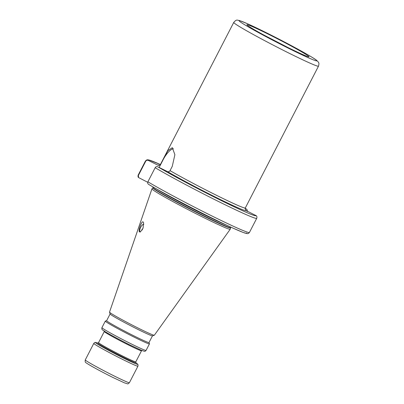 <?xml version="1.0" encoding="UTF-8"?>
<svg xmlns="http://www.w3.org/2000/svg" width="404" height="404" viewBox="0 0 404 404"><rect width="100%" height="100%" fill="white"/><g stroke="black" fill="none" stroke-linecap="round" stroke-linejoin="round"><path stroke-width="0.61" d="M256.722 218.332C257.096 217.155 256.969 216.312 256.353 215.797L246.162 210.56L245.092 208.833L245.304 207.969A47.682 2.081 -152.7 0 1 217.084 195.592A47.682 2.081 27.3 0 1 170.044 170.639C169.412 171.649 168.518 171.947 167.372 171.533L157.797 166.791C156.691 166.377 155.813 166.68 155.166 167.7L147.884 181.81C147.43 182.926 147.697 183.795 148.697 184.431L148.571 184.36C167.009 195.435 212.484 218.983 233.8 228.492L243.334 232.522L247.167 233.608C247.859 233.83 248.617 233.441 249.44 232.441L256.722 218.332A62.585 2.732 -152.7 0 1 216.923 200.712A62.585 2.732 -152.7 0 1 155.166 167.7M247.051 211.55C247.506 210.439 247.238 209.565 246.238 208.934A60.595 2.641 27.3 0 0 245.167 208.297L246.364 208.999L245.142 208.388M147.713 182.275L138.582 177.568L138.385 175.442L145.667 161.332C146.314 160.312 147.192 160.009 148.303 160.423L157.873 165.165C159.024 165.579 159.913 165.281 160.55 164.271L167.923 150.631L172.316 147.662L174.887 154.676L172.276 166.322L170.044 170.639M149.02 342.526L149.44 343.829A24.836 1.086 -152.7 0 1 149.44 343.885A24.836 1.086 -152.7 0 1 134.744 337.436A24.836 1.086 27.3 0 1 105.303 321.104A24.836 1.086 27.3 0 1 105.343 321.074L106.651 320.655M110.1 313.974L106.641 320.675A23.841 1.04 27.3 0 0 134.901 336.36A23.841 1.04 -152.7 0 0 149.01 342.547L152.47 335.84M154.278 335.269L152.439 335.85A23.841 1.04 -152.7 0 1 138.375 329.634A23.841 1.04 27.3 0 1 110.11 314.004L109.519 312.166A25.21 1.101 27.3 0 0 139.405 328.694A25.21 1.101 -152.7 0 0 154.278 335.269A25.21 1.101 -152.7 0 0 154.318 335.244L230.224 229.235A44.041 1.919 -152.7 0 1 204.166 217.796A44.041 1.919 27.3 0 1 151.954 188.84A44.041 1.919 27.3 0 1 151.975 188.809L152.899 187.794A43.682 1.904 27.3 0 0 204.671 216.544A43.682 1.904 -152.7 0 0 230.532 227.861L230.24 229.204A44.041 1.919 -152.7 0 1 230.224 229.235M151.954 188.84L109.519 312.12A25.21 1.101 27.3 0 0 109.519 312.166M143.142 221.942L143.622 222.801L143.041 228.189L140.345 231.962L139.597 231.952C137.825 231.401 141.708 220.422 143.142 221.942M173.397 148.707A15.993 5.676 -63.6 0 0 162.958 160.04L159.136 167.453M140.547 231.861A4.171 1.48 -63.6 0 1 140.092 231.83A4.171 1.48 -63.6 0 1 140.031 231.795A4.171 1.48 116.4 0 1 140.648 227.376A4.171 1.48 116.4 0 1 143.773 224.341M142.173 230.048A4.171 1.48 116.4 0 1 143.173 227.816M157.797 166.791A60.595 2.641 27.3 0 0 220.008 199.929A60.595 2.641 27.3 0 0 255.737 215.302M246.162 210.56A49.672 2.166 -152.7 0 1 216.766 197.753A49.672 2.166 -152.7 0 1 167.372 171.533M157.873 165.165A49.672 2.166 -152.7 0 1 159.363 165.271M145.667 161.332A62.585 2.732 -152.7 0 1 145.496 160.923L147.021 159.797L148.793 159.923L160.368 164.524A60.595 2.641 27.3 0 0 148.303 160.423M129.411 382.689A24.836 1.086 -152.7 0 1 114.716 376.24A24.836 1.086 -152.7 0 1 85.274 359.908L93.799 343.39A24.836 1.086 27.3 0 0 123.24 359.727A24.836 1.086 -152.7 0 0 137.936 366.17L129.411 382.689C128.381 383.719 127.74 384.088 127.477 383.8L124.407 382.846L113.241 377.629C101.828 372.003 88.077 364.448 86.305 362.908C85.31 362.661 84.966 361.661 85.274 359.908M135.789 362.534L135.805 361.848A20.963 0.914 -152.7 0 1 123.402 356.409A20.963 0.914 27.3 0 1 98.556 342.622L97.935 343.016A21.548 0.939 27.3 0 0 123.225 357.207A21.548 0.939 -152.7 0 0 135.84 362.575L137.385 363.974A23.654 1.03 -152.7 0 1 123.594 358.131A23.654 1.03 27.3 0 1 102.894 347.258A23.654 1.03 27.3 0 1 95.905 342.567C95.329 342.193 94.627 342.471 93.799 343.39M98.556 342.622L104.282 331.522A20.963 0.914 27.3 0 0 129.129 345.309A20.963 0.914 -152.7 0 0 141.536 350.748L142.157 350.354M101.934 327.629A24.836 1.086 27.3 0 0 131.376 343.966A24.836 1.086 -152.7 0 0 146.071 350.409C145.309 351.212 144.794 351.51 144.531 351.308L141.526 350.374L130.194 345.072C118.604 339.36 104.606 331.669 102.863 330.144C101.985 329.8 101.677 328.967 101.934 327.629L105.303 321.104M230.532 227.861L230.628 227.588A43.642 1.904 -152.7 0 1 204.803 216.261A43.642 1.904 27.3 0 1 153.066 187.557L152.899 187.794M157.01 189.234A43.642 1.904 27.3 0 0 205.323 215.246A43.642 1.904 -152.7 0 0 226.977 225.346M158.969 165.221C159.12 165.448 159.651 165.12 160.56 164.231A47.682 2.081 27.3 0 0 160.55 164.271M245.304 207.969L318.493 66.16A47.682 2.081 -152.7 0 1 290.279 53.782A47.682 2.081 -152.7 0 1 233.749 22.417L160.56 164.231M246.632 232.941A60.595 2.641 -152.7 0 1 210.903 217.564A60.595 2.641 -152.7 0 1 148.697 184.431M147.884 181.81A62.585 2.732 27.3 0 0 209.636 214.822A62.585 2.732 27.3 0 0 249.44 232.441M138.582 177.568C137.986 177.103 137.865 176.26 138.213 175.033A62.585 2.732 27.3 0 0 138.385 175.442M290.92 49.465A43.708 1.909 -152.7 0 1 241.324 22.624A43.708 1.909 -152.7 0 1 264.968 32.057A43.708 1.909 -152.7 0 1 314.565 58.898A43.708 1.909 -152.7 0 1 290.92 49.465M288.315 47.717A34.931 1.525 -152.7 0 1 248.677 26.265A34.931 1.525 -152.7 0 1 267.574 33.805A34.931 1.525 -152.7 0 1 307.212 55.257A34.931 1.525 -152.7 0 1 288.315 47.717M137.385 363.974C137.971 364.156 138.153 364.893 137.936 366.17M98.005 343.031L95.905 342.567M135.805 361.848L141.536 350.748M104.242 330.79L104.282 331.522M146.071 350.409L149.44 343.885M153.066 187.557L153.293 187.118M230.628 227.588L230.856 227.149M138.213 175.033L145.496 160.923M318.493 66.16C319.534 62.443 318.574 62.489 316.776 60.443C315.458 59.247 310.444 56.201 301.732 51.308C290.441 45.041 278.164 38.612 264.913 32.027L247.162 23.589L239.426 20.513L237.678 20.2C236.628 19.781 235.315 20.518 233.749 22.417M307.207 56.398L307.495 56.439C305.232 55.782 298.819 52.868 288.254 47.682L264.044 35.133C257.217 31.487 249.197 26.77 248.046 25.755L248.051 25.76"/></g></svg>
